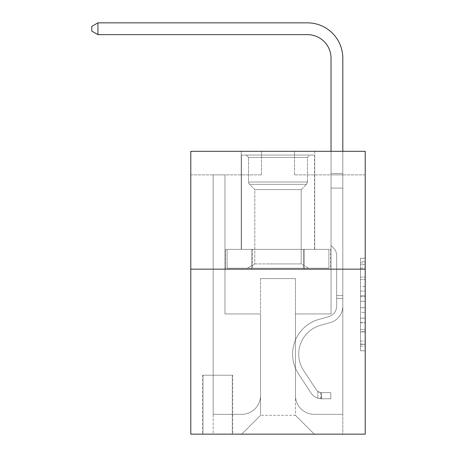 <?xml version="1.0" encoding="UTF-8"?>
<svg xmlns="http://www.w3.org/2000/svg" width="457" height="457" viewBox="0 0 457 457"><rect width="100%" height="100%" fill="white"/><g stroke="black" fill="none" stroke-linecap="round" stroke-linejoin="round"><path stroke-width="0.34" stroke-dasharray="2.29 1.71" d="M360.493 286.47L360.493 301.277L365.206 301.277L365.206 346.16L365.206 262.872L365.206 301.277L360.493 301.277L360.493 261.484L360.493 350.787L360.493 258.245L360.493 344.31L365.206 344.31L360.493 344.31L365.206 344.31L360.493 344.31L360.493 329.503L360.493 350.787L365.206 350.787L365.206 258.245L365.206 344.075L365.206 307.755L360.493 307.755L365.206 307.755L365.206 329.503L365.206 264.723L360.493 264.723L365.206 264.723L365.206 350.787L365.206 262.872L365.206 350.787L360.493 350.787L360.493 258.245L365.206 258.245L365.206 262.872L365.206 258.245L365.206 262.872L365.206 258.245L365.206 261.484L365.206 258.245L360.493 258.245L360.493 264.723L365.206 264.723L360.493 264.723L360.493 286.47L365.206 286.47M314.764 151.307L314.764 249.362L241.227 249.362L314.764 249.362L241.227 249.362L314.764 249.362L314.764 151.307L241.227 151.307L241.227 249.362L241.227 151.307L314.764 151.307M232.744 375.226L202.571 375.226L232.744 375.226L232.744 434.15L202.571 434.15L232.744 434.15M202.571 375.226L202.571 434.15M365.206 295.725L365.206 291.098L365.206 295.725L360.493 295.725L360.493 277.096L360.493 331.931L360.493 318.163L365.206 318.163L360.493 318.163L360.493 350.787L365.206 350.787L360.493 350.787L365.206 350.787L360.493 350.787L360.493 258.245L365.206 258.245L360.493 258.245L365.206 258.245L360.493 258.245L360.493 295.725L365.206 295.725M365.206 269.156L365.206 434.15L190.786 434.15L190.786 269.156L365.206 269.156L365.206 151.307L294.497 151.307L365.206 151.307L365.206 174.877L365.206 151.307L190.786 151.307L261.501 151.307L190.786 151.307L190.786 269.156L365.206 269.156L190.786 269.156M365.206 174.877L294.497 174.877L365.206 174.877M331.028 174.877L342.813 174.877L331.028 174.877L342.813 174.877L331.028 174.877L342.813 174.877L331.028 174.877L342.813 174.877L331.028 174.877L342.813 174.877L331.028 174.877L342.813 174.877L331.028 174.877L342.813 174.877L331.028 174.877L342.813 174.877L331.028 174.877L342.813 174.877L331.028 174.877L331.028 313.942L295.439 313.942L295.439 415.293L260.553 415.293L295.439 415.293L314.296 434.15L342.813 434.15L342.813 174.877L342.813 434.15L241.702 434.15L314.296 434.15L295.439 415.293L314.296 434.15L295.439 415.293L295.439 278.587L295.439 395.494A18.857 18.857 0 0 0 314.296 414.35L342.813 414.35L342.813 174.877L342.813 414.35L342.813 174.877L342.813 414.35L342.813 174.877L342.813 414.35L342.813 174.877L342.813 414.35L342.813 174.877L342.813 414.35L342.813 174.877L342.813 414.35L342.813 174.877L342.813 414.35L314.296 414.35A18.857 18.857 0 0 1 295.439 395.494A18.857 18.857 0 0 0 314.296 414.35A18.857 18.857 0 0 1 295.439 395.494A18.857 18.857 0 0 0 314.296 414.35A18.857 18.857 0 0 1 295.439 395.494A18.857 18.857 0 0 0 314.296 414.35A18.857 18.857 0 0 1 295.439 395.494A18.857 18.857 0 0 0 314.296 414.35A18.857 18.857 0 0 1 295.439 395.494A18.857 18.857 0 0 0 314.296 414.35A18.857 18.857 0 0 1 295.439 395.494A18.857 18.857 0 0 0 314.296 414.35A18.857 18.857 0 0 1 295.439 395.494A18.857 18.857 0 0 0 314.296 414.35A18.857 18.857 0 0 1 295.439 395.494L295.439 313.942L295.439 395.494L295.439 313.942L295.439 395.494L295.439 313.942L295.439 395.494L295.439 313.942L295.439 395.494L295.439 313.942L295.439 395.494L295.439 313.942L295.439 395.494L295.439 313.942L295.439 395.494L295.439 313.942L331.028 313.942L295.439 313.942L331.028 313.942L295.439 313.942L331.028 313.942L295.439 313.942L331.028 313.942L295.439 313.942L331.028 313.942L295.439 313.942L331.028 313.942L295.439 313.942L331.028 313.942L295.439 313.942L331.028 313.942L295.439 313.942L331.028 313.942L331.028 174.877M190.786 174.877L261.501 174.877L190.786 174.877L190.786 151.307L190.786 174.877M213.179 174.877L224.964 174.877L213.179 174.877L224.964 174.877L213.179 174.877L224.964 174.877L213.179 174.877L224.964 174.877L213.179 174.877L224.964 174.877L213.179 174.877L224.964 174.877L213.179 174.877L224.964 174.877L213.179 174.877L224.964 174.877L213.179 174.877L224.964 174.877L213.179 174.877L213.179 434.15L241.702 434.15L260.553 415.293L260.553 313.942L224.964 313.942L224.964 174.877L224.964 313.942L224.964 174.877L224.964 313.942L224.964 174.877L224.964 313.942L224.964 174.877L224.964 313.942L224.964 174.877L224.964 313.942L224.964 174.877L224.964 313.942L224.964 174.877L224.964 313.942L224.964 174.877L224.964 313.942L224.964 174.877L224.964 313.942L260.553 313.942L224.964 313.942L260.553 313.942L224.964 313.942L260.553 313.942L224.964 313.942L260.553 313.942L224.964 313.942L260.553 313.942L224.964 313.942L260.553 313.942L224.964 313.942L260.553 313.942L224.964 313.942L260.553 313.942L224.964 313.942L260.553 313.942L260.553 415.293L241.702 434.15L260.553 415.293L241.702 434.15L213.179 434.15L213.179 174.877L213.179 414.35L241.702 414.35A18.857 18.857 0 0 0 260.553 395.494L260.553 313.942L260.553 395.494A18.857 18.857 0 0 1 241.702 414.35A18.857 18.857 0 0 0 260.553 395.494A18.857 18.857 0 0 1 241.702 414.35A18.857 18.857 0 0 0 260.553 395.494A18.857 18.857 0 0 1 241.702 414.35A18.857 18.857 0 0 0 260.553 395.494A18.857 18.857 0 0 1 241.702 414.35A18.857 18.857 0 0 0 260.553 395.494A18.857 18.857 0 0 1 241.702 414.35A18.857 18.857 0 0 0 260.553 395.494A18.857 18.857 0 0 1 241.702 414.35A18.857 18.857 0 0 0 260.553 395.494A18.857 18.857 0 0 1 241.702 414.35A18.857 18.857 0 0 0 260.553 395.494A18.857 18.857 0 0 1 241.702 414.35L213.179 414.35L241.702 414.35L213.179 414.35L241.702 414.35L213.179 414.35L241.702 414.35L213.179 414.35L241.702 414.35L213.179 414.35L241.702 414.35L213.179 414.35L241.702 414.35L213.179 414.35L241.702 414.35L213.179 414.35L213.179 174.877M203.045 434.15L232.27 434.15L203.045 434.15L203.045 375.226L232.27 375.226L232.27 434.15L232.27 375.226L203.045 375.226L203.045 434.15M260.553 278.587L260.553 415.293L260.553 278.587L295.439 278.587L260.553 278.587M294.497 174.877L294.497 151.307L294.497 174.877M261.501 174.877L261.501 151.307L261.501 174.877M330.525 269.156L225.472 269.156L330.525 269.156L330.525 249.362L225.472 249.362L304.259 249.362L304.259 269.156L304.259 249.362L251.733 249.362L251.733 269.156L251.733 249.362L225.472 249.362L225.472 269.156L225.472 249.362L330.525 249.362L330.525 269.156M251.733 249.362L251.733 269.156L251.733 249.362M304.259 249.362L304.259 269.156L304.259 249.362M360.493 301.277L365.206 301.277L360.493 301.277M360.493 261.484L360.493 258.245L360.493 261.484L365.206 261.484L360.493 261.484M360.493 331.696L360.493 312.382L360.493 331.696L365.206 331.696L360.493 331.696M360.493 312.382L360.493 307.755L365.206 307.755L360.493 307.755L360.493 312.382L365.206 312.382L360.493 312.382M360.493 277.096L360.493 264.723L360.493 277.096L365.206 277.096L360.493 277.096M360.493 258.245L365.206 258.245L360.493 258.245L360.493 262.872L360.493 258.245L365.206 258.245M360.493 350.787L365.206 350.787L360.493 350.787L360.493 346.16L360.493 350.787M97.924 34.635L91.794 31.099L91.794 26.386L97.924 22.85L91.794 26.386L97.924 22.85L307.458 22.85A35.355 35.355 -3.1 0 1 342.813 58.205L342.813 173.494L331.028 173.494L331.028 58.205L331.028 245.586L333.69 248.242A10.243 10.243 -3.1 0 1 336.689 255.486L336.689 306.03L336.689 255.486A10.243 10.243 176.9 0 0 333.69 248.242L331.028 245.586L331.028 173.494L331.028 245.586L333.69 248.242A10.243 10.243 -3.1 0 1 336.689 255.486L336.689 306.03A11.077 11.077 176.9 0 1 328.583 316.701A11.077 11.077 176.9 0 0 336.689 306.03A11.077 11.077 176.9 0 1 328.583 316.701A11.077 11.077 176.9 0 0 336.689 306.03L336.689 255.486A10.243 10.243 176.9 0 0 333.69 248.242L331.028 245.586L331.028 173.494L331.028 245.586L333.69 248.242L331.028 245.586L331.028 173.494L331.028 245.586L331.028 173.494L331.028 188.078L342.813 188.078L342.813 306.03L342.813 295.559L336.689 295.559L342.813 295.559L342.813 306.03A17.206 17.206 176.9 0 1 330.228 322.602A17.206 17.206 176.9 0 0 342.813 306.03A17.206 17.206 176.9 0 1 330.228 322.602A17.206 17.206 176.9 0 0 342.813 306.03L342.813 295.559L336.689 295.559L342.813 295.559L336.689 295.559L342.813 295.559L336.689 295.559L336.689 306.03A11.077 11.077 176.9 0 1 328.583 316.701A11.077 11.077 176.9 0 0 336.689 306.03L336.689 295.559L336.689 306.03A11.077 11.077 176.9 0 1 328.583 316.701A11.077 11.077 176.9 0 0 336.689 306.03A11.077 11.077 176.9 0 1 328.583 316.701A11.077 11.077 176.9 0 0 336.689 306.03L336.689 295.559L336.689 306.03A11.077 11.077 176.9 0 1 328.583 316.701A11.077 11.077 176.9 0 0 336.689 306.03L336.689 295.559L336.689 306.03A11.077 11.077 176.9 0 1 328.583 316.701A11.077 11.077 176.9 0 0 336.689 306.03A11.077 11.077 176.9 0 1 328.583 316.701A11.077 11.077 176.9 0 0 336.689 306.03L336.689 295.559L336.689 306.03A11.077 11.077 176.9 0 1 328.583 316.701A11.077 11.077 176.9 0 0 336.689 306.03A11.077 11.077 -3.1 0 1 328.583 316.701L318.992 319.374L328.583 316.701A11.077 11.077 176.9 0 0 336.689 306.03L336.689 295.559L336.689 306.03A11.077 11.077 -3.1 0 1 328.583 316.701L318.992 319.374L328.583 316.701A11.077 11.077 176.9 0 0 336.689 306.03A11.077 11.077 -3.1 0 1 328.583 316.701L318.992 319.374L328.583 316.701A11.077 11.077 176.9 0 0 336.689 306.03A11.077 11.077 -3.1 0 1 328.583 316.701L318.992 319.374L328.583 316.701A11.077 11.077 176.9 0 0 336.689 306.03L336.689 295.559L336.689 306.03A11.077 11.077 -3.1 0 1 328.583 316.701L318.992 319.374L328.583 316.701A11.077 11.077 176.9 0 0 336.689 306.03A11.077 11.077 -3.1 0 1 328.583 316.701L318.992 319.374A36.063 36.063 -3.1 0 0 298.518 373.895A36.063 36.063 -3.1 0 1 318.992 319.374L328.583 316.701A11.077 11.077 176.9 0 0 336.689 306.03A11.077 11.077 -3.1 0 1 328.583 316.701L318.992 319.374A36.063 36.063 -3.1 0 0 298.518 373.895A36.063 36.063 -3.1 0 1 318.992 319.374A36.063 36.063 -3.1 0 0 298.518 373.895A36.063 36.063 -3.1 0 1 318.992 319.374L328.583 316.701L318.992 319.374A36.063 36.063 -3.1 0 0 298.518 373.895A36.063 36.063 -3.1 0 1 318.992 319.374L328.583 316.701L318.992 319.374A36.063 36.063 -3.1 0 0 298.518 373.895A36.063 36.063 -3.1 0 1 318.992 319.374A36.063 36.063 -3.1 0 0 298.518 373.895A36.063 36.063 -3.1 0 1 318.992 319.374L328.583 316.701A11.077 11.077 176.9 0 0 336.689 306.03L336.689 295.559L336.689 306.03A11.077 11.077 -3.1 0 1 328.583 316.701L318.992 319.374A36.063 36.063 -3.1 0 0 298.518 373.895A36.063 36.063 -3.1 0 1 318.992 319.374L328.583 316.701L318.992 319.374A36.063 36.063 -3.1 0 0 298.518 373.895A36.063 36.063 -3.1 0 1 318.992 319.374A36.063 36.063 -3.1 0 0 298.518 373.895A36.063 36.063 -3.1 0 1 318.992 319.374L328.583 316.701L318.992 319.374A36.063 36.063 176.9 0 0 298.518 373.895L311.16 393.157L298.518 373.895A36.063 36.063 -3.1 0 1 318.992 319.374A36.063 36.063 176.9 0 0 298.518 373.895L311.16 393.157L298.518 373.895A36.063 36.063 -3.1 0 1 318.992 319.374A36.063 36.063 176.9 0 0 298.518 373.895L311.16 393.157L298.518 373.895A36.063 36.063 -3.1 0 1 318.992 319.374L328.583 316.701A11.077 11.077 176.9 0 0 336.689 306.03A11.077 11.077 -3.1 0 1 328.583 316.701L318.992 319.374A36.063 36.063 176.9 0 0 298.518 373.895L311.16 393.157L298.518 373.895A36.063 36.063 -3.1 0 1 318.992 319.374A36.063 36.063 176.9 0 0 298.518 373.895L311.16 393.157L298.518 373.895A36.063 36.063 -3.1 0 1 318.992 319.374A36.063 36.063 176.9 0 0 298.518 373.895L311.16 393.157A12.493 12.493 176.9 0 0 317.832 398.213C321.465 398.984 321.465 398.984 317.832 398.213C321.465 398.984 321.465 398.984 317.832 398.213A12.493 12.493 -3.1 0 1 311.16 393.157L298.518 373.895L311.16 393.157A12.493 12.493 -3.1 0 0 321.368 398.79A12.493 12.493 -3.1 0 1 311.16 393.157A12.493 12.493 176.9 0 0 317.832 398.213C321.465 398.984 321.465 398.984 317.832 398.213C321.465 398.984 321.465 398.984 317.832 398.213A12.493 12.493 -3.1 0 1 311.16 393.157L298.518 373.895A36.063 36.063 -3.1 0 1 318.992 319.374L328.583 316.701L318.992 319.374A36.063 36.063 176.9 0 0 298.518 373.895L311.16 393.157A12.493 12.493 -3.1 0 0 321.368 398.79A12.493 12.493 -3.1 0 1 311.16 393.157A12.493 12.493 176.9 0 0 317.832 398.213C321.465 398.984 321.465 398.984 317.832 398.213C321.465 398.984 321.465 398.984 317.832 398.213A12.493 12.493 -3.1 0 1 311.16 393.157L298.518 373.895L311.16 393.157A12.493 12.493 -3.1 0 0 321.368 398.79A12.493 12.493 -3.1 0 1 311.16 393.157A12.493 12.493 176.9 0 0 317.832 398.213C321.465 398.984 321.465 398.984 317.832 398.213C321.465 398.984 321.465 398.984 317.832 398.213A12.493 12.493 -3.1 0 1 311.16 393.157L298.518 373.895L311.16 393.157A12.493 12.493 -3.1 0 0 321.368 398.79A12.493 12.493 -3.1 0 1 311.16 393.157A12.493 12.493 176.9 0 0 317.832 398.213C321.465 398.984 321.465 398.984 317.832 398.213C321.465 398.984 321.465 398.984 317.832 398.213A12.493 12.493 -3.1 0 1 311.16 393.157L298.518 373.895A36.063 36.063 -3.1 0 1 318.992 319.374A36.063 36.063 176.9 0 0 298.518 373.895L311.16 393.157A12.493 12.493 -3.1 0 0 321.368 398.79A12.493 12.493 -3.1 0 1 311.16 393.157A12.493 12.493 176.9 0 0 317.832 398.213C321.465 398.984 321.465 398.984 317.832 398.213C321.465 398.984 321.465 398.984 317.832 398.213A12.493 12.493 -3.1 0 1 311.16 393.157L298.518 373.895L311.16 393.157A12.493 12.493 -3.1 0 0 321.368 398.79A12.493 12.493 -3.1 0 1 311.16 393.157A12.493 12.493 176.9 0 0 317.832 398.213C321.465 398.984 321.465 398.984 317.832 398.213C321.465 398.984 321.465 398.984 317.832 398.213A12.493 12.493 -3.1 0 1 311.16 393.157L298.518 373.895L311.16 393.157A12.493 12.493 -3.1 0 0 321.368 398.79A12.493 12.493 -3.1 0 1 311.16 393.157A12.493 12.493 176.9 0 0 317.832 398.213C321.465 398.984 321.465 398.984 317.832 398.213C321.465 398.984 321.465 398.984 317.832 398.213A12.493 12.493 -3.1 0 1 311.16 393.157L298.518 373.895A36.063 36.063 -3.1 0 1 318.992 319.374A36.063 36.063 176.9 0 0 298.518 373.895L311.16 393.157A12.493 12.493 -3.1 0 0 321.368 398.79A12.493 12.493 -3.1 0 1 311.16 393.157A12.493 12.493 176.9 0 0 317.832 398.213C321.465 398.984 321.465 398.984 317.832 398.213C321.465 398.984 321.465 398.984 317.832 398.213A12.493 12.493 -3.1 0 1 311.16 393.157L298.518 373.895L311.16 393.157A12.493 12.493 -3.1 0 0 321.368 398.79L330.794 398.795L321.368 398.79A12.493 12.493 -3.1 0 1 311.16 393.157L298.518 373.895A36.063 36.063 -3.1 0 1 318.992 319.374L328.583 316.701A11.077 11.077 176.9 0 0 336.689 306.03L336.689 295.559L336.689 298.387L336.689 295.559L342.813 295.559L342.813 306.03A17.206 17.206 176.9 0 1 330.228 322.602A17.206 17.206 176.9 0 0 342.813 306.03L342.813 298.387L342.813 306.03A17.206 17.206 176.9 0 1 330.228 322.602A17.206 17.206 176.9 0 0 342.813 306.03A17.206 17.206 176.9 0 1 330.228 322.602A17.206 17.206 176.9 0 0 342.813 306.03A17.206 17.206 176.9 0 1 330.228 322.602A17.206 17.206 176.9 0 0 342.813 306.03A17.206 17.206 176.9 0 1 330.228 322.602A17.206 17.206 176.9 0 0 342.813 306.03A17.206 17.206 176.9 0 1 330.228 322.602A17.206 17.206 176.9 0 0 342.813 306.03A17.206 17.206 176.9 0 1 330.228 322.602A17.206 17.206 176.9 0 0 342.813 306.03A17.206 17.206 -3.1 0 1 330.228 322.602L320.637 325.275L330.228 322.602A17.206 17.206 176.9 0 0 342.813 306.03A17.206 17.206 -3.1 0 1 330.228 322.602L320.637 325.275L330.228 322.602A17.206 17.206 176.9 0 0 342.813 306.03A17.206 17.206 -3.1 0 1 330.228 322.602L320.637 325.275L330.228 322.602A17.206 17.206 176.9 0 0 342.813 306.03A17.206 17.206 -3.1 0 1 330.228 322.602L320.637 325.275A29.934 29.934 -3.1 0 0 303.642 370.53A29.934 29.934 -3.1 0 1 320.637 325.275A29.934 29.934 -3.1 0 0 303.642 370.53A29.934 29.934 -3.1 0 1 320.637 325.275L330.228 322.602L320.637 325.275A29.934 29.934 -3.1 0 0 303.642 370.53A29.934 29.934 -3.1 0 1 320.637 325.275L330.228 322.602L320.637 325.275A29.934 29.934 -3.1 0 0 303.642 370.53A29.934 29.934 -3.1 0 1 320.637 325.275A29.934 29.934 -3.1 0 0 303.642 370.53A29.934 29.934 -3.1 0 1 320.637 325.275L330.228 322.602L320.637 325.275A29.934 29.934 -3.1 0 0 303.642 370.53A29.934 29.934 -3.1 0 1 320.637 325.275L330.228 322.602L320.637 325.275A29.934 29.934 -3.1 0 0 303.642 370.53A29.934 29.934 -3.1 0 1 320.637 325.275A29.934 29.934 -3.1 0 0 303.642 370.53A29.934 29.934 -3.1 0 1 320.637 325.275L330.228 322.602L320.637 325.275A29.934 29.934 -3.1 0 0 303.642 370.53A29.934 29.934 -3.1 0 1 320.637 325.275A29.934 29.934 176.9 0 0 303.642 370.53L316.284 389.792L303.642 370.53A29.934 29.934 -3.1 0 1 320.637 325.275L330.228 322.602L320.637 325.275A29.934 29.934 176.9 0 0 303.642 370.53L316.284 389.792L303.642 370.53A29.934 29.934 -3.1 0 1 320.637 325.275A29.934 29.934 176.9 0 0 303.642 370.53L316.284 389.792L303.642 370.53A29.934 29.934 -3.1 0 1 320.637 325.275A29.934 29.934 176.9 0 0 303.642 370.53L316.284 389.792L303.642 370.53A29.934 29.934 -3.1 0 1 320.637 325.275L330.228 322.602L320.637 325.275A29.934 29.934 176.9 0 0 303.642 370.53L316.284 389.792L303.642 370.53A29.934 29.934 -3.1 0 1 320.637 325.275A29.934 29.934 176.9 0 0 303.642 370.53L316.284 389.792A6.364 6.364 176.9 0 0 317.832 391.426C321.402 393.071 321.402 393.071 317.832 391.426C321.402 393.071 321.402 393.071 317.832 391.426A6.364 6.364 -3.1 0 1 316.284 389.792L303.642 370.53L316.284 389.792A6.364 6.364 -3.1 0 0 321.368 392.66A6.364 6.364 -3.1 0 1 316.284 389.792A6.364 6.364 176.9 0 0 317.832 391.426C321.402 393.071 321.402 393.071 317.832 391.426C321.402 393.071 321.402 393.071 317.832 391.426A6.364 6.364 -3.1 0 1 316.284 389.792L303.642 370.53A29.934 29.934 -3.1 0 1 320.637 325.275A29.934 29.934 176.9 0 0 303.642 370.53L316.284 389.792A6.364 6.364 -3.1 0 0 321.368 392.66A6.364 6.364 -3.1 0 1 316.284 389.792A6.364 6.364 176.9 0 0 317.832 391.426C321.402 393.071 321.402 393.071 317.832 391.426C321.402 393.071 321.402 393.071 317.832 391.426A6.364 6.364 -3.1 0 1 316.284 389.792L303.642 370.53L316.284 389.792A6.364 6.364 -3.1 0 0 321.368 392.66A6.364 6.364 -3.1 0 1 316.284 389.792A6.364 6.364 176.9 0 0 317.832 391.426C321.402 393.071 321.402 393.071 317.832 391.426C321.402 393.071 321.402 393.071 317.832 391.426A6.364 6.364 -3.1 0 1 316.284 389.792L303.642 370.53L316.284 389.792A6.364 6.364 -3.1 0 0 321.368 392.66A6.364 6.364 -3.1 0 1 316.284 389.792A6.364 6.364 176.9 0 0 317.832 391.426C321.402 393.071 321.402 393.071 317.832 391.426C321.402 393.071 321.402 393.071 317.832 391.426A6.364 6.364 -3.1 0 1 316.284 389.792L303.642 370.53A29.934 29.934 -3.1 0 1 320.637 325.275A29.934 29.934 176.9 0 0 303.642 370.53L316.284 389.792A6.364 6.364 -3.1 0 0 321.368 392.66A6.364 6.364 -3.1 0 1 316.284 389.792A6.364 6.364 176.9 0 0 317.832 391.426C321.402 393.071 321.402 393.071 317.832 391.426C321.402 393.071 321.402 393.071 317.832 391.426A6.364 6.364 -3.1 0 1 316.284 389.792L303.642 370.53L316.284 389.792A6.364 6.364 -3.1 0 0 321.368 392.66A6.364 6.364 -3.1 0 1 316.284 389.792A6.364 6.364 176.9 0 0 317.832 391.426C321.402 393.071 321.402 393.071 317.832 391.426C321.402 393.071 321.402 393.071 317.832 391.426A6.364 6.364 -3.1 0 1 316.284 389.792L303.642 370.53L316.284 389.792A6.364 6.364 -3.1 0 0 321.368 392.66A6.364 6.364 -3.1 0 1 316.284 389.792A6.364 6.364 176.9 0 0 317.832 391.426C321.402 393.071 321.402 393.071 317.832 391.426C321.402 393.071 321.402 393.071 317.832 391.426A6.364 6.364 -3.1 0 1 316.284 389.792L303.642 370.53A29.934 29.934 -3.1 0 1 320.637 325.275A29.934 29.934 176.9 0 0 303.642 370.53L316.284 389.792A6.364 6.364 -3.1 0 0 321.368 392.66A6.364 6.364 -3.1 0 1 316.284 389.792A6.364 6.364 176.9 0 0 317.832 391.426A6.364 6.364 -3.1 0 1 316.284 389.792L303.642 370.53L316.284 389.792A6.364 6.364 -3.1 0 0 321.368 392.66L330.794 392.666L330.794 398.795L330.794 392.666L321.368 392.66L321.602 398.795L330.794 398.795L321.368 398.79L321.368 392.66L330.794 392.666L330.794 398.795L330.794 392.666L321.368 392.66L321.602 398.795L330.794 398.795L321.368 398.79L321.368 392.66L330.794 392.666L330.794 398.795L330.794 392.666L321.368 392.66L321.602 398.795L330.794 398.795L321.368 398.79L321.368 392.66L330.794 392.666L330.794 398.795L330.794 392.666L321.368 392.66L321.602 398.795L330.794 398.795L321.368 398.79L321.368 392.66L330.794 392.666L330.794 398.795L330.794 392.666L321.368 392.66L321.602 398.795L330.794 398.795L321.368 398.79L321.368 392.66L330.794 392.666L330.794 398.795L330.794 392.666L321.368 392.66L321.602 398.795L330.794 398.795L321.368 398.79L321.368 392.66L330.794 392.666L330.794 398.795L330.794 392.666L321.368 392.66L321.602 398.795L330.794 398.795L321.368 398.79L321.368 392.66L330.794 392.666L330.794 398.795L330.794 392.666L321.368 392.66L321.602 398.795L330.794 398.795L321.368 398.79L321.368 392.66L330.794 392.666L321.368 392.66L321.368 398.79L321.368 392.66A6.364 6.364 -3.1 0 1 316.284 389.792L303.642 370.53A29.934 29.934 -3.1 0 1 320.637 325.275L330.228 322.602A17.206 17.206 176.9 0 0 342.813 306.03L342.813 173.494L342.813 188.078L342.813 173.494L331.028 173.494L331.028 58.205A23.57 23.57 176.9 0 0 307.458 34.635L97.924 34.635L97.924 22.85L307.458 22.85A35.355 35.355 -3.1 0 1 342.813 58.205L342.813 188.078L342.813 173.494L331.028 173.494L331.028 188.078L342.813 188.078L342.813 173.494L342.813 188.078L342.813 173.494L331.028 173.494L331.028 58.205A23.57 23.57 176.9 0 0 307.458 34.635L97.924 34.635L91.794 31.099L91.794 26.386L91.794 31.099L97.924 34.635L97.924 22.85L97.924 34.635L91.794 31.099L91.794 26.386L97.924 22.85L91.794 26.386L91.794 31.099L97.924 34.635L97.924 22.85L307.458 22.85A35.355 35.355 -3.1 0 1 342.813 58.205L342.813 188.078L342.813 173.494L331.028 173.494L342.813 173.494L342.813 188.078L342.813 173.494L331.028 173.494L331.028 58.205A23.57 23.57 176.9 0 0 307.458 34.635L97.924 34.635L91.794 31.099L91.794 26.386L97.924 22.85L97.924 34.635L97.924 22.85L91.794 26.386L91.794 31.099L97.924 34.635L91.794 31.099L91.794 26.386L97.924 22.85L307.458 22.85A35.355 35.355 -3.1 0 1 342.813 58.205L342.813 188.078L342.813 173.494L331.028 173.494L331.028 245.586L333.69 248.242A10.243 10.243 -3.1 0 1 336.689 255.486A10.243 10.243 176.9 0 0 333.69 248.242L331.028 245.586L331.028 188.078L342.813 188.078L342.813 173.494L342.813 306.03A17.206 17.206 -3.1 0 1 330.228 322.602A17.206 17.206 176.9 0 0 342.813 306.03L342.813 188.078L331.028 188.078L331.028 58.205A23.57 23.57 176.9 0 0 307.458 34.635L97.924 34.635L97.924 22.85L97.924 34.635L91.794 31.099L97.924 34.635L97.924 22.85L91.794 26.386L91.794 31.099L91.794 26.386L97.924 22.85L307.458 22.85A35.355 35.355 -3.1 0 1 342.813 58.205L342.813 173.494L331.028 173.494L342.813 173.494L342.813 188.078L331.028 188.078L331.028 245.586L333.69 248.242A10.243 10.243 -3.1 0 1 336.689 255.486A10.243 10.243 176.9 0 0 333.69 248.242L331.028 245.586L331.028 58.205A23.57 23.57 176.9 0 0 307.458 34.635L97.924 34.635L91.794 31.099L97.924 34.635L97.924 22.85L97.924 34.635L91.794 31.099L91.794 26.386L91.794 31.099L97.924 34.635L97.924 22.85L91.794 26.386L97.924 22.85L307.458 22.85A35.355 35.355 -3.1 0 1 342.813 58.205L342.813 173.494L331.028 173.494L331.028 188.078L342.813 188.078L342.813 306.03A17.206 17.206 -3.1 0 1 330.228 322.602A17.206 17.206 176.9 0 0 342.813 306.03L342.813 188.078L331.028 188.078L331.028 245.586L333.69 248.242A10.243 10.243 -3.1 0 1 336.689 255.486A10.243 10.243 176.9 0 0 333.69 248.242L331.028 245.586L331.028 58.205A23.57 23.57 176.9 0 0 307.458 34.635L97.924 34.635L91.794 31.099L91.794 26.386L91.794 31.099L97.924 34.635L97.924 22.85L97.924 34.635L307.458 34.635L97.924 34.635L307.458 34.635L97.924 34.635L307.458 34.635L97.924 34.635L97.924 22.85L91.794 26.386L97.924 22.85L307.458 22.85A35.355 35.355 -3.1 0 1 342.813 58.205L342.813 306.03A17.206 17.206 -3.1 0 1 330.228 322.602A17.206 17.206 176.9 0 0 342.813 306.03L342.813 188.078L331.028 188.078L331.028 245.586L333.69 248.242A10.243 10.243 -3.1 0 1 336.689 255.486A10.243 10.243 176.9 0 0 333.69 248.242L331.028 245.586L331.028 188.078L342.813 188.078L342.813 306.03A17.206 17.206 -3.1 0 1 330.228 322.602L320.637 325.275L330.228 322.602A17.206 17.206 176.9 0 0 342.813 306.03L342.813 188.078L331.028 188.078L331.028 173.494L342.813 173.494L331.028 173.494L331.028 58.205A23.57 23.57 176.9 0 0 307.458 34.635L97.924 34.635L307.458 34.635L97.924 34.635L97.924 22.85L91.794 26.386L91.794 31.099L91.794 26.386L97.924 22.85L307.458 22.85A35.355 35.355 -3.1 0 1 342.813 58.205L342.813 173.494L342.813 58.205L342.813 173.494L331.028 173.494L331.028 245.586L333.69 248.242A10.243 10.243 -3.1 0 1 336.689 255.486A10.243 10.243 176.9 0 0 333.69 248.242L331.028 245.586L331.028 188.078L342.813 188.078L342.813 306.03A17.206 17.206 -3.1 0 1 330.228 322.602A17.206 17.206 176.9 0 0 342.813 306.03L342.813 188.078L331.028 188.078L331.028 58.205A23.57 23.57 176.9 0 0 307.458 34.635L97.924 34.635L97.924 22.85L91.794 26.386L91.794 31.099L97.924 34.635L307.458 34.635A23.57 23.57 176.9 0 1 331.028 58.205A23.57 23.57 176.9 0 0 307.458 34.635M97.924 22.85L307.458 22.85A35.355 35.355 -3.1 0 1 342.813 58.205L342.813 173.494L342.813 58.205L342.813 173.494L331.028 173.494L331.028 58.205L331.028 173.494L331.028 58.205L331.028 173.494L342.813 173.494L342.813 58.205L342.813 173.494L342.813 58.205L342.813 173.494L331.028 173.494L331.028 58.205M307.458 22.85A35.355 35.355 -3.1 0 1 342.813 58.205A35.355 35.355 -3.1 0 0 307.458 22.85A35.355 35.355 -3.1 0 1 342.813 58.205A35.355 35.355 -3.1 0 0 307.458 22.85A35.355 35.355 -3.1 0 1 342.813 58.205A35.355 35.355 -3.1 0 0 307.458 22.85A35.355 35.355 -3.1 0 1 342.813 58.205A35.355 35.355 -3.1 0 0 307.458 22.85M262.09 155.077L309.817 155.077L262.09 155.077M292.731 157.437L248.534 157.437L292.731 157.437M262.678 268.213L308.641 268.213L262.678 268.213M266.397 263.918L301.197 263.918L266.397 263.918M266.397 189.626L301.197 189.626L266.397 189.626M259.73 155.077L314.53 155.077L259.73 155.077M259.73 249.362L314.53 249.362L259.73 249.362M328.891 249.362L227.1 249.362L328.891 249.362L328.891 268.213L227.1 268.213L328.891 268.213L303.442 268.213L328.891 268.213L328.891 249.362L303.442 249.362L303.442 268.213L227.1 268.213L303.442 268.213L303.442 249.362L328.891 249.362M252.55 249.362L252.55 268.213L252.55 249.362L227.1 249.362L227.1 268.213L227.1 249.362L303.442 249.362L252.55 249.362L252.55 268.213L252.55 249.362M307.458 157.437L309.817 155.077L246.18 155.077L309.817 155.077L307.458 157.437L248.534 157.437L246.18 155.077L248.534 157.437L307.458 157.437L307.458 181.995L248.534 181.995L248.534 157.437L248.534 181.995L307.458 181.995L248.534 181.995L307.458 181.995L307.458 157.437M254.8 263.918L247.357 268.213L308.641 268.213L247.357 268.213L254.8 263.918L301.197 263.918L308.641 268.213L301.197 263.918L254.8 263.918L254.8 189.626L249.499 184.331A3.302 3.302 0 0 1 248.534 181.995L249.499 184.331L306.493 184.331A3.302 3.302 0 0 0 307.458 181.995L306.493 184.331L249.499 184.331L306.493 184.331L249.499 184.331L254.8 189.626L301.197 189.626L301.197 263.918L301.197 189.626L254.8 189.626L254.8 263.918M301.197 189.626L306.493 184.331L301.197 189.626M314.53 155.077L241.462 155.077L241.462 249.362L314.53 249.362L241.462 249.362L241.462 155.077L314.53 155.077L314.53 249.362L314.53 155.077M303.442 249.362L303.442 268.213L303.442 249.362M342.813 306.03L342.813 188.078L331.028 188.078L342.813 188.078L342.813 306.03L342.813 188.078L331.028 188.078L342.813 188.078L342.813 306.03L342.813 188.078L331.028 188.078L342.813 188.078L342.813 306.03M336.689 306.03L336.689 255.486A10.243 10.243 176.9 0 0 333.69 248.242A10.243 10.243 -3.1 0 1 336.689 255.486A10.243 10.243 176.9 0 0 333.69 248.242A10.243 10.243 -3.1 0 1 336.689 255.486L336.689 306.03M342.813 298.387L342.813 295.559L342.813 298.387L336.689 298.387L342.813 298.387M336.689 295.559L342.813 295.559M331.028 245.586L333.69 248.242L331.028 245.586M342.813 151.307L342.813 173.494L331.028 173.494L331.028 151.307M317.832 391.426C321.402 393.071 321.402 393.071 317.832 391.426C321.402 393.071 321.402 393.071 317.832 391.426L317.832 398.213L317.832 391.426M330.794 398.795L330.794 392.666L330.794 398.795M360.493 329.503L365.206 329.503L360.493 329.503M360.493 322.562L365.206 322.562M360.493 279.53L365.206 279.53L360.493 279.53M360.493 262.872L365.206 262.872M360.493 346.16L365.206 346.16M360.493 341.071L365.206 341.071M360.493 267.962L365.206 267.962M360.493 296.65L365.206 296.65L360.493 296.65M360.493 322.791L365.206 322.791L360.493 322.791M360.493 331.931L365.206 331.931L360.493 331.931M360.493 291.098L365.206 291.098L360.493 291.098M360.493 344.075L365.206 344.075M360.493 344.31L365.206 344.31M360.493 264.723L365.206 264.723M320.66 392.597L320.66 398.761"/><path stroke-width="0.69" d="M365.206 269.156L365.206 434.15L190.786 434.15L190.786 151.307L365.206 151.307L365.206 269.156L190.786 269.156M331.028 151.307L331.028 58.205A23.57 23.57 176.9 0 0 307.458 34.635L97.924 34.635L97.924 22.85L307.458 22.85A35.355 35.355 -3.1 0 1 342.813 58.205L342.813 151.307M331.028 58.205A23.57 23.57 176.9 0 0 307.458 34.635A23.57 23.57 176.9 0 1 331.028 58.205A23.57 23.57 176.9 0 0 307.458 34.635A23.57 23.57 176.9 0 1 331.028 58.205A23.57 23.57 176.9 0 0 307.458 34.635A23.57 23.57 176.9 0 1 331.028 58.205A23.57 23.57 176.9 0 0 307.458 34.635M97.924 34.635L91.794 31.099L91.794 26.386L97.924 22.85"/></g></svg>
